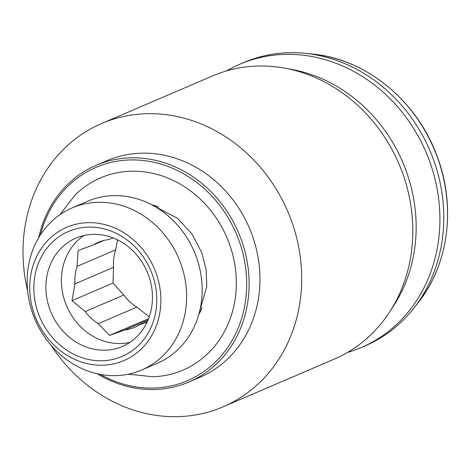 <?xml version="1.0" encoding="UTF-8"?>
<svg xmlns="http://www.w3.org/2000/svg" width="470" height="470" viewBox="0 0 470 470"><rect width="100%" height="100%" fill="white"/><g stroke="black" fill="none" stroke-linecap="round" stroke-linejoin="round"><path stroke-width="0.7" d="M113.211 237.949L108.535 239.588A46.236 40.937 -113.2 0 0 98.418 242.291A46.236 40.937 -113.2 0 0 93.319 244.976L103.876 240.446M93.319 244.976L78.12 250.428L77.074 266.396L115.655 249.84L117.565 239.876M77.074 266.396A46.236 40.937 -113.2 0 0 74.936 283.886L113.517 267.33L113.023 283.058L71.992 300.665L85.188 311.587L123.769 295.037L113.023 283.058M74.936 283.886L71.992 300.665M85.188 311.587A46.236 40.937 -113.2 0 0 98.265 323.689L136.846 307.139L149.243 316.833M98.265 323.689L109.563 335.427L124.762 329.975L148.038 319.988M148.555 318.695L109.563 335.427M124.762 329.975A46.236 40.937 -113.2 0 0 134.878 327.273A46.236 40.937 -113.2 0 0 139.978 324.588L147.427 321.392M139.978 324.588L147.104 322.097M136.846 307.139A46.236 40.937 66.8 0 1 123.769 295.037M113.517 267.33A46.236 40.937 66.8 0 1 115.655 249.84M129.861 342.395A58.932 52.176 66.8 0 1 66.722 306.205A58.932 52.176 66.8 0 1 83.995 235.511M152.086 273.84A67.997 60.201 66.8 0 1 118.892 357.688A67.997 60.201 66.8 0 1 38.534 314.042A67.997 60.201 66.8 0 1 71.728 230.188A67.997 60.201 66.8 0 1 152.086 273.84M49.973 309.701A58.932 52.176 -113.2 0 0 122.417 346.431A58.932 52.176 -113.2 0 0 147.78 273.27A58.932 52.176 -113.2 0 0 78.743 237.027A58.932 52.176 -113.2 0 0 75.946 238.12A58.932 52.176 -113.2 0 0 49.973 309.701M155.87 272.494A72.527 64.22 66.8 0 1 86.809 363.551A72.527 64.22 66.8 0 1 43.246 245.769A72.527 64.22 66.8 0 1 155.87 272.494M180.545 262.894A88.196 78.09 66.8 0 1 141.676 370.013A88.196 78.09 66.8 0 1 35.138 319.753A88.196 78.09 66.8 0 1 72.127 207.916A88.196 78.09 66.8 0 1 180.545 262.894M72.127 207.916L87.655 201.254A88.196 78.09 66.8 0 1 196.072 256.226A88.196 78.09 66.8 0 1 157.203 363.351L141.676 370.013M202.059 307.744A72.527 64.22 66.8 0 1 198.751 314.636M151.587 204.714A72.527 64.22 66.8 0 1 158.86 207.059M59.937 214.667L75.088 195.026A104.575 92.59 66.8 0 1 229.101 243.084A104.575 92.59 66.8 0 1 153.055 376.752L128.386 374.19M40.432 234.883A116.049 102.748 66.8 0 1 134.867 159.947A116.049 102.748 66.8 0 1 238.684 239.688A116.049 102.748 66.8 0 1 215.495 361.929A116.049 102.748 66.8 0 1 100.292 374.402M38.769 237.567A117.858 104.352 66.8 0 1 96.086 165.352A117.858 104.352 66.8 0 1 240.975 238.825A117.858 104.352 66.8 0 1 189.028 381.975A117.858 104.352 66.8 0 1 97.202 373.762M96.086 165.352L106.931 160.705A117.858 104.352 66.8 0 1 251.814 234.172A117.858 104.352 66.8 0 1 199.873 377.322L189.028 381.975M27.654 290.977A154.125 136.459 66.8 0 1 101.573 123.54A154.125 136.459 66.8 0 1 291.042 219.613A154.125 136.459 66.8 0 1 223.121 406.814A154.125 136.459 66.8 0 1 50.836 345.015M101.573 123.54L212.693 75.864A154.125 136.459 66.8 0 1 285.202 68.238A154.125 136.459 66.8 0 1 402.156 171.938A154.125 136.459 66.8 0 1 389.724 311.839A154.125 136.459 66.8 0 1 334.235 359.139L223.121 406.814M285.202 68.238L292.581 69.619A149.266 132.158 66.8 0 1 405.845 170.046A149.266 132.158 66.8 0 1 393.807 305.541L389.724 311.839M226.599 70.876A154.125 136.459 66.8 0 1 239.8 64.231A154.125 136.459 66.8 0 1 429.269 160.305A154.125 136.459 66.8 0 1 361.342 347.506A154.125 136.459 66.8 0 1 347.43 352.488M239.8 64.231L243.672 62.569A154.125 136.459 66.8 0 1 305.007 53.339A154.125 136.459 66.8 0 1 433.14 158.643A154.125 136.459 66.8 0 1 414.17 307.75A154.125 136.459 66.8 0 1 365.214 345.844L361.342 347.506M305.007 53.339L312.315 54.068A150.171 132.957 66.8 0 1 437.159 156.669A150.171 132.957 66.8 0 1 418.676 301.957L414.17 307.75M198.616 315.094L206.812 286.23L206.107 269.475L201.847 252.883L191.907 233.907L177.725 218.444L151.164 204.491M418.676 301.957C448.756 264.005 456.106 206.289 437.259 156.604C417.378 101.021 365.907 58.732 312.315 54.068"/></g></svg>
